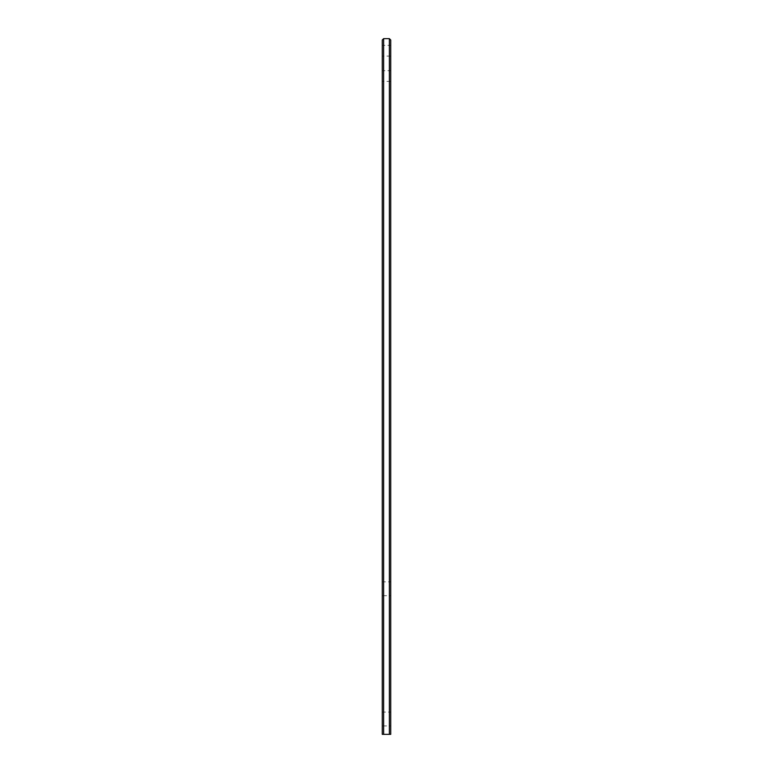 <?xml version="1.0" encoding="UTF-8"?>
<svg xmlns="http://www.w3.org/2000/svg" width="773" height="773" viewBox="0 0 773 773"><rect width="100%" height="100%" fill="white"/><g stroke="black" fill="none" stroke-linecap="round" stroke-linejoin="round"><path stroke-width="0.58" stroke-dasharray="3.87 2.9" d="M383.63 734.35L382.277 734.35L382.277 40.003L383.63 38.65L383.63 734.35L389.37 734.35L389.37 38.65L383.63 38.65M389.37 38.65L390.723 40.003L390.723 734.35L389.37 734.35M382.277 45.356L382.277 56.091L382.277 45.356L390.723 45.356L390.723 56.091L382.277 56.091M382.277 70.672L382.277 81.407L382.277 70.672L390.723 70.672L390.723 81.407L382.277 81.407M382.277 581.837L382.277 595.683L382.277 581.837L390.723 581.837L390.723 595.683L382.277 595.683M382.277 712.088L382.277 725.924L382.277 712.088L390.723 712.088L390.723 725.924L382.277 725.924M390.723 725.924L390.723 712.088M390.723 595.683L390.723 581.837M390.723 81.407L390.723 70.672M390.723 56.091L390.723 45.356"/><path stroke-width="1.16" d="M389.37 734.35L390.723 734.35L390.723 40.003L389.37 38.65L389.37 734.35L383.63 734.35L383.63 38.65L389.37 38.65M383.63 38.65L382.277 40.003L382.277 734.35L383.63 734.35"/></g></svg>
